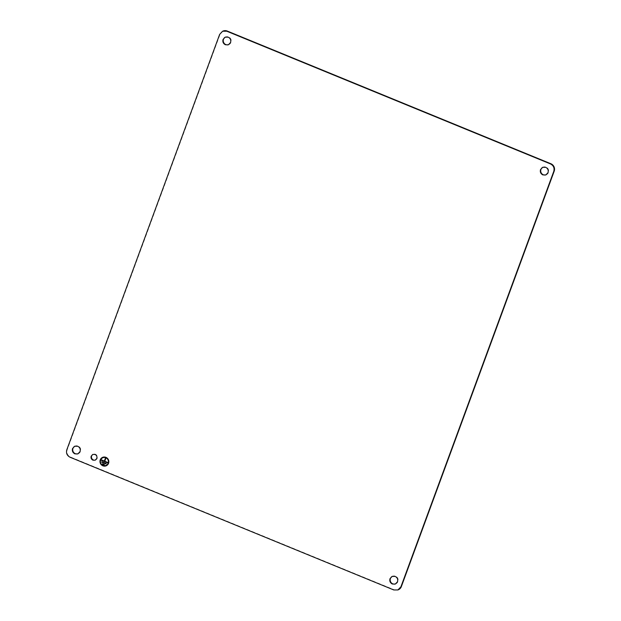 <?xml version="1.0" encoding="UTF-8"?>
<svg xmlns="http://www.w3.org/2000/svg" width="621" height="621" viewBox="0 0 621 621"><rect width="100%" height="100%" fill="white"/><g stroke="black" fill="none" stroke-linecap="round" stroke-linejoin="round"><path stroke-width="0.47" stroke-dasharray="3.1 2.33" d="M106.207 465.797L106.175 465.804A4.588 4.417 -112.8 0 0 107.495 458.345A4.588 4.417 -112.8 0 0 102.659 457.343A4.588 4.417 -112.8 0 0 102.644 457.343L102.628 457.351M102.822 457.77A4.122 3.974 -112.8 0 0 101.673 464.461A4.122 3.974 -112.8 0 0 106.012 465.377M102.566 463.724L104.437 464.485L104.258 464.904M101.86 461.729L106.23 463.522L106.051 463.934M107.767 462.932L107.922 462.513L104.794 461.232L105.811 458.484L105.391 458.314M101.254 459.781L104.382 461.061M78.106 453.765A4.122 3.974 -112.8 0 0 78.122 446.072A4.122 3.974 -112.8 0 0 74.916 446.173M95.401 460.068A3.097 2.981 -112.8 0 0 95.463 454.285A3.097 2.981 -112.8 0 0 93.01 454.378M546.084 174.827A4.122 3.974 -112.8 0 0 546.1 167.134A4.122 3.974 -112.8 0 0 542.894 167.235M228.621 44.673A4.122 3.974 -112.8 0 0 228.637 36.981A4.122 3.974 -112.8 0 0 225.439 37.074M395.561 583.926A4.122 3.974 -112.8 0 0 395.585 576.234A4.122 3.974 -112.8 0 0 392.379 576.327M223.071 31.05A5.729 5.527 -112.8 0 0 220.082 34.202L67.231 449.635A5.729 5.527 -112.8 0 0 70.491 457.056L394.195 589.771A5.729 5.527 -112.8 0 0 398.356 589.771M394.195 589.771L393.768 589.95M70.491 457.056L70.064 457.235M67.231 449.635L66.804 449.814M220.082 34.202L219.655 34.38M75.125 446.072L74.706 446.251M93.22 454.285L92.801 454.456M95.611 459.99L95.192 460.169M78.316 453.687L77.897 453.866M546.294 174.749L545.875 174.928M543.103 167.134L542.684 167.313M225.64 36.981L225.221 37.159M228.839 44.588L228.412 44.766M392.588 576.234L392.161 576.412M395.779 583.841L395.36 584.019"/><path stroke-width="0.93" d="M102.644 457.343A4.588 4.417 -112.8 0 0 101.37 464.787A4.588 4.417 -112.8 0 0 108.566 463.289A4.588 4.417 -112.8 0 0 102.628 457.351A4.588 4.417 -112.8 0 0 101.347 464.803A4.588 4.417 -112.8 0 0 106.175 465.804M106.012 465.377A4.122 3.974 -112.8 0 0 107.185 458.663A4.122 3.974 -112.8 0 0 102.822 457.77M108.155 463.119A4.122 3.974 -112.8 0 0 102.807 457.778A4.122 3.974 -112.8 0 0 101.65 464.485A4.122 3.974 -112.8 0 0 108.155 463.119M102.535 463.732L104.406 464.5L104.25 464.919L102.38 464.159L102.535 463.732L102.403 464.143L104.258 464.904M101.828 461.737L106.199 463.53L106.044 463.957L101.673 462.164L101.828 461.737L101.704 462.148L106.051 463.934M101.246 459.796L101.099 460.2L107.744 462.924M101.076 460.215L101.231 459.788L104.382 461.061L105.384 458.329L105.78 458.492L104.77 461.24L107.891 462.521L107.736 462.948L101.099 460.2M104.351 461.069L105.36 458.321M66.804 449.814L219.655 34.38L222.644 31.229L226.805 31.229L550.509 163.944C553.559 165.551 554.646 168.027 553.769 171.365L400.918 586.798L397.929 589.95L393.768 589.95L70.064 457.235C67.021 455.628 65.935 453.151 66.804 449.814M390.011 578.679C389.383 581.077 390.167 582.863 392.363 584.019L395.36 584.019L397.51 581.753C398.139 579.346 397.355 577.569 395.158 576.404L392.161 576.412L390.011 578.679M80.047 451.591C80.676 449.193 79.892 447.407 77.703 446.251L74.706 446.251L72.556 448.517C71.927 450.924 72.711 452.701 74.9 453.866L77.897 453.858L80.047 451.591M230.562 42.5C231.191 40.101 230.414 38.316 228.218 37.159L225.221 37.159L223.071 39.426C222.442 41.832 223.226 43.61 225.415 44.766L228.412 44.766L230.562 42.5M540.534 169.58C539.905 171.986 540.681 173.764 542.878 174.928L545.875 174.92L548.025 172.654C548.654 170.255 547.869 168.47 545.68 167.313L542.684 167.313L540.534 169.58M91.186 456.163C90.713 457.964 91.303 459.299 92.948 460.169L95.192 460.169L96.806 458.461C97.28 456.66 96.69 455.325 95.044 454.456L92.801 454.456L91.186 456.163M397.929 589.95L398.356 589.771A5.729 5.527 -112.8 0 0 401.345 586.62L554.196 171.186A5.729 5.527 -112.8 0 0 550.936 163.765L227.232 31.05A5.729 5.527 -112.8 0 0 223.071 31.05L222.644 31.229M74.916 446.173A4.122 3.974 -112.8 0 0 75.32 453.687A4.122 3.974 -112.8 0 0 78.106 453.765M93.01 454.378A3.097 2.981 -112.8 0 0 95.401 460.068M542.894 167.235A4.122 3.974 -112.8 0 0 543.297 174.749A4.122 3.974 -112.8 0 0 546.084 174.827M225.439 37.074A4.122 3.974 -112.8 0 0 225.842 44.596A4.122 3.974 -112.8 0 0 228.621 44.673M392.379 576.327A4.122 3.974 -112.8 0 0 392.782 583.841A4.122 3.974 -112.8 0 0 395.561 583.926M550.936 163.765L550.509 163.944M554.196 171.186L553.769 171.365M401.345 586.62L400.918 586.798M227.232 31.05L226.805 31.229"/></g></svg>
